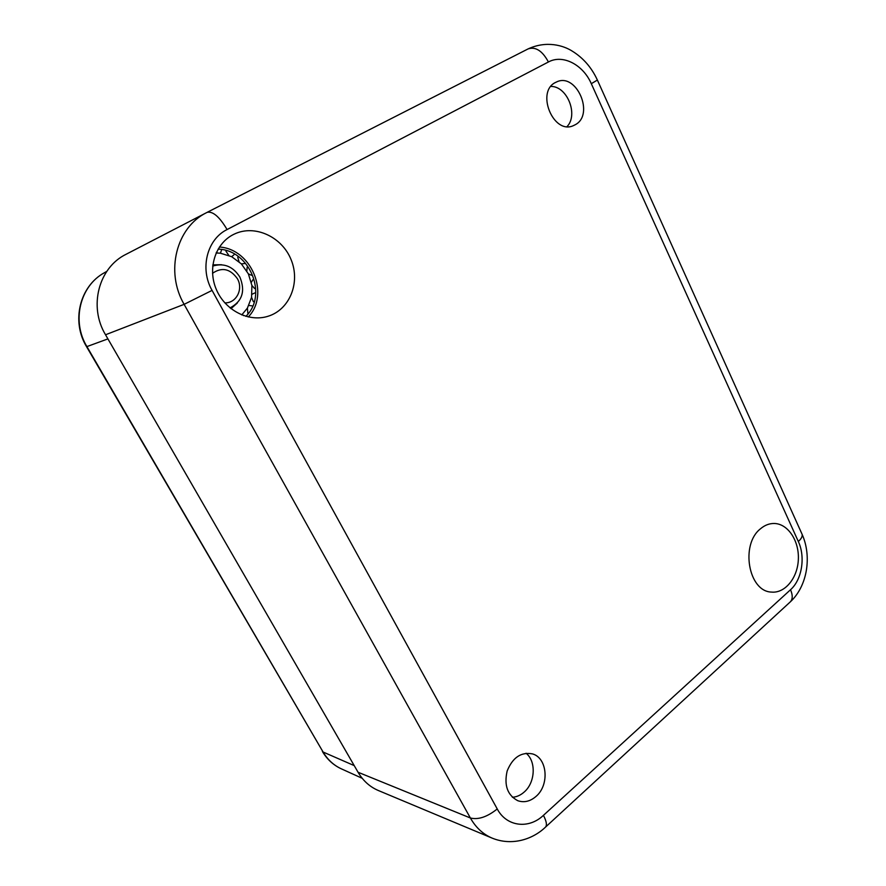 <?xml version="1.0" encoding="UTF-8"?>
<svg xmlns="http://www.w3.org/2000/svg" width="886" height="886" viewBox="0 0 886 886"><rect width="100%" height="100%" fill="white"/><g stroke="black" fill="none" stroke-linecap="round" stroke-linejoin="round"><path stroke-width="1.33" d="M512.363 797.267C516.593 797.001 520.503 795.285 524.091 792.128C535.31 782.692 536.384 761.384 526.085 753.244M535.975 796.459C530.182 801.42 524.135 802.838 517.823 800.722C507.468 795.229 503.912 785.317 507.157 770.986C512.662 757.508 521.068 751.804 532.375 753.875C547.404 757.774 549.708 785.029 535.975 796.459M567.073 126.565C578.591 114.671 567.206 86.097 550.893 86.429M575.047 124.826L573.596 125.546C553.307 135.447 535.177 90.881 556.164 82.165C576.232 71.522 595.159 114.87 575.047 124.826M358.044 772.238C363.083 780.776 369.816 786.857 378.267 790.478L492.062 838.09C483.025 834.224 475.793 827.524 470.377 817.988C478.219 819.971 487.178 816.97 497.245 808.962L212.075 290.398L184.122 304.341L470.377 817.988L358.044 772.238L105.534 334.764L184.122 304.341C165.029 271.758 176.314 227.27 206.693 212.585L126.067 254.293C98.612 267.627 88.412 306.545 105.534 334.764M760.531 528.754C764.806 525.132 769.413 523.382 774.364 523.482C787.986 523.792 799.205 540.781 798.352 559.287C797.721 577.805 785.14 593.465 771.496 592.081C748.437 591.604 740.153 544.381 760.531 528.754M232.996 234.735L234.203 234.137C254.858 224.092 282.18 236.905 291.184 259.886C300.575 282.723 289.622 309.801 267.882 316.313C248.833 322.327 225.387 310.576 216.461 289.788C207.335 269.078 215.01 243.982 232.996 234.735M218.089 249.143C249.774 249.675 268.236 295.237 245.854 316.346M248.268 316.966C270.164 294.573 251.657 248.866 219.407 247.039M230.98 308.671L237.326 303.023M221.489 264.715L212.817 264.881M216.14 252.953L220.415 253.208L231.667 256.696L241.357 263.873L248.368 273.852L251.901 285.458L251.569 297.331L247.404 308.106L241.767 314.929M221.578 249.963L220.415 253.208M217.38 252.964L216.483 252.211M233.97 254.791L231.667 256.696M228.821 255.401L225.908 251.103M244.337 263.585L241.357 263.873M239.032 261.68L237.758 257.361M251.469 275.269L248.368 273.852M246.84 271.027L247.15 267.262M254.592 288.471L251.901 285.458M251.336 282.335L252.997 279.622M253.341 301.661L251.569 297.331M252.034 294.274L254.659 293M247.858 313.334L247.404 308.106M248.855 305.471L251.945 305.847M242.122 314.608L243.639 315.637M212.529 273.287C221.91 266.885 230.194 268.691 237.393 278.691C243.561 289.179 236.274 303.344 224.811 302.868M230.039 307.907C242.321 301.351 245.588 291.062 239.851 277.041C232.996 266.376 223.936 262.721 212.684 266.066M545.233 827.369L545.61 827.015C547.149 824.966 546.418 821.078 543.428 815.353C528.72 829.385 506.537 826.693 497.245 808.962M212.075 290.398C199.571 268.735 206.981 239.342 227.082 229.552C219.518 216.793 212.861 211.067 207.125 212.352L528.078 48.918L207.147 212.341M227.082 229.552L548.412 61.987C542.398 50.823 535.631 46.471 528.122 48.896C546.607 40.402 563.363 45.452 572.301 51.155C583.298 57.978 591.649 67.602 597.374 80.05L801.83 533.693M548.412 61.987C562.787 54.046 583.088 64.656 591.305 83.694L597.374 80.05M591.305 83.694L798.33 541.501C801.42 538.688 802.661 536.263 802.063 534.214C811.986 556.275 807.456 585.945 790.434 601.749L789.88 602.247M798.33 541.501C805.618 556.917 801.996 579.677 790.522 589.744C792.804 595.027 792.782 599.025 790.434 601.749L545.61 827.015C532.674 839.518 511.776 846.185 492.062 838.09M790.522 589.744L543.428 815.353M104.493 272.689C79.596 286.167 71.079 321.352 86.551 346.659L86.906 346.592C71.345 321.109 79.928 285.923 104.493 272.689L106.796 271.371M86.551 346.67L323.08 752.015L86.906 346.592L107.915 338.895M322.393 751.461C327.078 759.368 333.402 765.161 341.365 768.849C333.745 765.338 327.654 759.723 323.08 752.015L354.234 765.615M341.365 768.849L362.219 778.307"/></g></svg>
